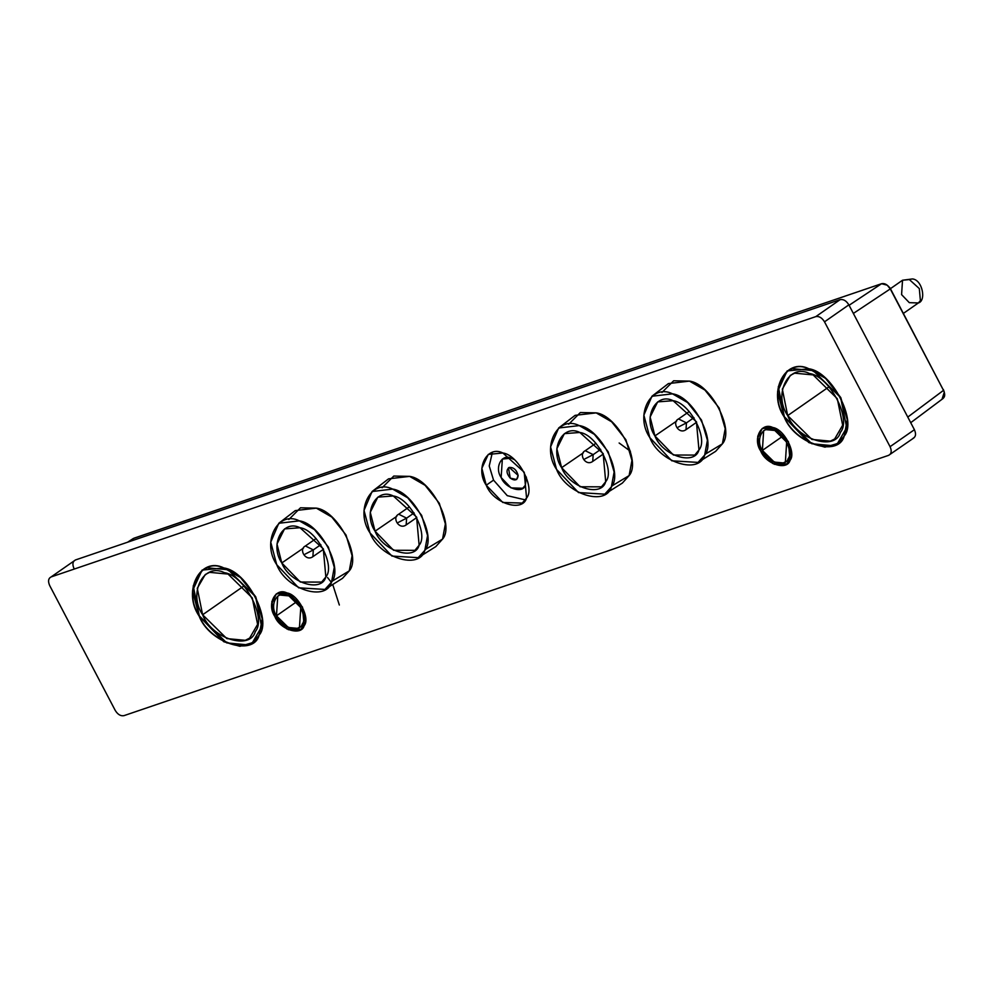 <?xml version="1.0" encoding="UTF-8"?>
<svg xmlns="http://www.w3.org/2000/svg" width="994" height="994" viewBox="0 0 994 994"><rect width="100%" height="100%" fill="white"/><g stroke="black" fill="none" stroke-linecap="round" stroke-linejoin="round"><path stroke-width="1.49" d="M313.321 549.906L305.133 554.13L313.321 549.906L305.419 545.979L313.321 549.906L312.886 556.677L313.321 549.906L320.851 544.662L313.321 549.906M509.263 467.416L508.468 467.826L510.233 478.126L516.607 479.506L518.122 475.443L509.263 467.416C513.687 467.242 516.644 469.913 518.122 475.443C517.576 480.313 514.954 481.208 510.233 478.126C506.344 473.417 506.021 469.851 509.263 467.416M501.138 477.542C505.238 488.427 523.018 494.08 525.329 485.234L526.385 477.108L525.329 485.234L522.72 488.265L511.065 487.892L501.138 477.542L502.355 459.054L511.14 458.209L514.097 459.476L511.14 458.209C501.647 453.388 494.304 467.59 501.138 477.542L511.065 487.892L522.72 488.265L525.329 485.234L526.385 477.108L525.329 485.234C523.018 494.08 505.238 488.427 501.138 477.542C494.304 467.59 501.647 453.388 511.14 458.209L514.097 459.476L511.14 458.209L502.355 459.054L501.138 477.542M406.608 518.147L398.42 522.372L406.608 518.147L398.693 514.221L406.608 518.147L406.161 524.931L406.608 518.147L414.125 512.904L406.608 518.147M593.169 454.643L584.981 458.868L593.169 454.643L585.255 450.704L593.169 454.643L592.722 461.415L593.169 454.643L600.687 449.4L593.169 454.643M686.456 422.885L678.256 427.109L686.456 422.885L678.542 418.959L686.456 422.885L686.009 429.669L686.456 422.885L693.974 417.642L686.456 422.885M339.339 605.023L332.729 584.509M331.375 582.422L327.56 577.526M901.583 294.609L902.527 280.233L909.361 279.575L919.313 288.583L920.394 300.598L918.369 302.959L909.299 302.661L901.583 294.609M918.369 302.959L920.394 300.598L919.313 288.583L909.361 279.575L902.527 280.233L912.48 278.941C922.432 279.786 926.483 300.822 918.369 302.959L903.397 313.396M760.696 450.978L772.748 463.539L786.875 463.999L790.044 460.321L788.354 441.572L772.823 427.519L762.174 428.551L757.503 438.665L760.696 450.978C752.408 438.913 761.317 421.667 772.823 427.519C783.931 428.874 796.579 452.966 790.044 460.321C787.236 471.044 765.678 464.186 760.696 450.978L757.714 436.229L762.174 428.551L764.585 427.345L774.873 428.302L788.354 441.572L791.336 456.321L786.875 463.999L784.465 465.217L774.189 464.248L760.696 450.978C765.678 464.186 787.236 471.044 790.044 460.321C796.579 452.966 783.931 428.874 772.823 427.519C761.317 421.667 752.408 438.913 760.696 450.978M274.791 616.392L286.831 628.953L300.971 629.401L304.139 625.735L302.449 606.974L286.918 592.933L276.27 593.965L271.598 604.066L274.791 616.392C266.504 604.315 275.413 587.081 286.918 592.933C298.026 594.275 310.675 618.38 304.139 625.735C301.331 636.458 279.774 629.6 274.791 616.392L271.809 601.643L276.27 593.965L278.68 592.747L288.968 593.716L302.449 606.974L305.431 621.735L300.971 629.401L298.56 630.618L288.272 629.662L274.791 616.392C279.774 629.6 301.331 636.458 304.139 625.735C310.675 618.38 298.026 594.275 286.918 592.933C275.413 587.081 266.504 604.315 274.791 616.392M654.909 435.931L676.616 421.071L654.909 435.931L673.435 455.016L694.756 455.078L698.968 449.947L696.421 421.791L673.124 400.706L657.668 401.887L650.113 417.02L654.909 435.931C642.459 417.803 655.829 391.922 673.124 400.706C689.786 402.732 708.784 438.913 698.968 449.947C694.756 466.049 662.377 455.749 654.909 435.931M649.84 437.646C659.134 462.309 699.416 475.132 704.659 455.09C716.873 441.361 693.24 396.357 672.503 393.835C650.995 382.914 634.346 415.107 649.84 437.646L643.864 415.144L651.927 396.246L672.503 393.835L687.624 402.57L701.491 420.064L707.417 440.267L704.659 455.09L698.061 462.409L671.795 460.806L649.84 437.646M698.061 462.409L715.643 451.338L722.389 443.846L725.21 428.662L719.147 407.975L704.945 390.058L689.463 381.112L668.39 383.585L651.927 396.246M619.138 443.001L630.42 451.276M561.622 467.677L583.329 452.817L561.622 467.677L580.148 486.774L601.469 486.836L605.694 481.705L603.147 453.55L579.837 432.465L564.381 433.645L556.839 448.766L561.622 467.677C549.173 449.561 562.554 423.68 579.837 432.465C596.512 434.477 615.51 470.671 605.694 481.705C601.469 497.808 569.102 487.507 561.622 467.677M556.565 469.404C565.859 494.068 606.129 506.878 611.385 486.849C623.586 473.119 599.954 428.103 579.216 425.594C557.709 414.66 541.071 446.853 556.565 469.404L550.577 446.902L558.64 428.004L579.216 425.594L594.337 434.328L608.204 451.823L614.13 472.026L611.385 486.849L604.774 494.167L578.508 492.564L556.565 469.404M604.774 494.167L622.356 483.084L629.115 475.592L631.936 460.421L625.872 439.733L611.67 421.816L596.176 412.87L575.116 415.343L558.64 428.004M375.061 531.194L396.768 516.333L375.061 531.194L393.587 550.278L414.908 550.341L419.133 545.209L416.585 517.054L393.276 495.969L377.819 497.149L370.265 512.283L375.061 531.194C362.611 513.066 375.993 487.184 393.276 495.969C409.95 497.994 428.948 534.176 419.133 545.209C414.908 561.324 382.528 551.011 375.061 531.194M370.004 532.921C379.286 557.572 419.567 570.394 424.811 550.365C437.025 536.623 413.392 491.62 392.655 489.098C371.147 478.176 354.51 510.369 370.004 532.921L364.015 510.407L372.079 491.521L392.655 489.098L407.776 497.832L421.642 515.339L427.569 535.53L424.811 550.365L418.213 557.671L391.947 556.068L370.004 532.921M418.213 557.671L435.794 546.601L442.554 539.108L445.374 523.925L439.298 503.237L425.109 485.32L409.615 476.374L388.555 478.847L372.079 491.521M281.787 562.952L303.481 548.079L281.787 562.952L300.312 582.037L321.621 582.099L325.846 576.967L323.298 548.812L299.989 527.727L284.532 528.907L276.991 544.041L281.787 562.952C269.324 544.824 282.706 518.943 299.989 527.727C316.664 529.74 335.661 565.934 325.846 576.967C321.634 593.07 289.254 582.77 281.787 562.952M276.717 564.667C286.011 589.33 326.281 602.153 331.536 582.111C343.738 568.382 320.118 523.366 299.368 520.856C277.873 509.922 261.223 542.115 276.717 564.667L270.741 542.165L278.805 523.266L299.368 520.856L314.489 529.591L328.368 547.085L334.282 567.288L331.536 582.111L324.939 589.43L298.66 587.827L276.717 564.667M324.939 589.43L342.508 578.346L349.267 570.867L352.087 555.683L346.024 534.996L331.822 517.079L316.34 508.133L295.268 510.605L278.805 523.266M493.546 480.127L507.251 495.658L525.416 499.907L507.251 495.658L493.546 480.127L489.234 465.975L492.353 452.506L489.234 465.975L493.546 480.127L486.24 485.221L502.778 502.467L522.21 503.088L526.559 498.044L524.223 472.287L502.902 452.991L488.265 454.42L481.854 468.298L486.24 485.221L493.546 480.127M784.142 416.834L808.793 442.554L824.97 447.151L837.756 443.486L844.229 435.968L847.248 419.716L840.762 397.563L825.554 378.379L808.979 368.811L787.149 370.924L777.594 391.611L784.142 416.834C767.157 392.121 785.409 356.821 808.979 368.811C831.717 371.57 857.623 420.909 844.229 435.968C838.476 457.923 794.33 443.871 784.142 416.834M199.086 616.007L223.737 641.714L239.914 646.311L252.687 642.646L259.173 635.129L262.192 618.877L255.694 596.735L240.498 577.551L223.911 567.972L202.093 570.084L192.525 590.771L199.086 616.007C182.101 591.281 200.341 555.994 223.911 567.972C246.649 570.73 272.555 620.07 259.173 635.129C253.42 657.084 209.262 643.031 199.086 616.007M74.041 568.618C72.164 564.319 72.637 561.436 75.469 559.957L840.154 299.641C843.434 299.045 846.341 300.784 848.851 304.847L824.511 321.832L890.065 446.679L914.405 429.706L848.851 304.847C846.341 300.784 843.434 299.045 840.154 299.641L75.469 559.957L51.116 576.93C48.296 578.409 47.824 581.291 49.7 585.59L115.242 710.437C117.764 714.512 120.672 716.252 123.952 715.655L888.636 455.339C891.456 453.86 891.941 450.965 890.065 446.679L824.511 321.832C822.001 317.757 819.093 316.017 815.813 316.614L51.116 576.93L75.469 559.957L51.116 576.93L815.813 316.614L840.154 299.641L815.813 316.614C819.093 316.017 822.001 317.757 824.511 321.832L848.851 304.847L914.405 429.706L890.065 446.679C891.941 450.965 891.456 453.86 888.636 455.339L123.952 715.655C120.672 716.252 117.764 714.512 115.242 710.437L49.7 585.59C47.824 581.291 48.296 578.409 51.116 576.93M486.24 485.221C474.846 468.634 487.085 444.964 502.902 452.991C518.16 454.842 535.53 487.942 526.559 498.044C522.695 512.78 493.074 503.349 486.24 485.221M288.832 519.514L300.499 507.797L316.34 508.133C337.575 510.705 361.766 556.802 349.267 570.867L331.921 581.316M382.106 487.756L393.786 476.051L409.615 476.374C430.849 478.959 455.053 525.043 442.554 539.108L425.208 549.558M568.68 424.252L580.347 412.535L596.176 412.87C617.423 415.442 641.615 461.539 629.115 475.592L611.77 486.054M661.954 392.493L673.634 380.789L689.463 381.112C710.698 383.684 734.901 429.781 722.389 443.846L705.057 454.295M913.871 437.919L888.636 455.339M912.977 438.366C915.809 436.888 916.282 433.993 914.405 429.706C916.282 433.993 915.809 436.888 912.977 438.366M944.3 392.183L943.368 389.536L944.3 392.183L942.101 399.004C944.983 397.525 945.456 394.643 943.517 390.344L907.77 417.082L943.517 390.344L890.276 288.919L853.361 313.433L890.276 288.919C887.791 284.793 884.884 283.054 881.566 283.712L849.087 305.282L881.566 283.712L133.979 538.201L128.064 542.041L133.146 538.611M943.517 390.344L890.115 288.098L943.517 390.344M890.276 288.919L887.207 285.179L890.276 288.919M133.233 538.549L881.566 283.712L887.207 285.179M888.015 285.887L890.115 288.098L943.902 391.139M784.365 416.747L778.302 386.728L787.36 371.11L792.268 368.637L813.191 370.6L840.626 397.588L846.702 427.606L837.644 443.225L832.724 445.697L811.8 443.734L784.365 416.747C794.492 443.61 838.364 457.575 844.08 435.745C857.387 420.785 831.643 371.756 809.041 369.01C785.62 357.107 767.492 392.183 784.365 416.747M828.996 386.803L787.683 415.616L811.887 439.423L830.338 441.15L834.674 438.975L842.663 425.196L837.308 398.718L813.117 374.912L794.653 373.185L790.317 375.372L782.328 389.139L787.683 415.616L828.996 386.803M787.683 415.616C772.798 393.947 788.789 363.009 809.451 373.508C829.381 375.931 852.094 419.182 840.365 432.378C835.32 451.624 796.616 439.311 787.683 415.616M199.309 615.907L193.234 585.888L202.291 570.283L207.212 567.798L228.135 569.761L255.57 596.76L261.633 626.767L252.575 642.385L247.668 644.857L226.744 642.907L199.309 615.907C209.423 642.77 253.308 656.736 259.024 634.918C272.319 619.958 246.574 570.916 223.985 568.17C200.564 556.267 182.424 591.343 199.309 615.907M243.94 585.963L202.627 614.777L226.818 638.595L245.282 640.322L249.618 638.136L257.608 624.356L252.252 597.891L228.048 574.072L209.597 572.345L205.261 574.532L197.272 588.299L202.627 614.777L243.94 585.963M202.627 614.777C187.742 593.107 203.733 562.182 224.395 572.681C244.325 575.091 267.026 618.343 255.296 631.538C250.252 650.797 211.548 638.471 202.627 614.777M296.709 601.705L276.469 615.82L288.322 627.487L297.355 628.332L299.48 627.264L300.772 607.545L288.919 595.891L279.886 595.033L277.761 596.114L276.469 615.82L296.709 601.705M276.469 615.82C269.175 605.209 277.003 590.063 287.129 595.195C296.895 596.388 308.016 617.572 302.263 624.033C299.79 633.464 280.842 627.425 276.469 615.82M782.613 436.304L762.373 450.419L774.227 462.073L783.26 462.918L785.384 461.85L786.676 442.144L774.823 430.477L765.79 429.632L763.665 430.7L762.373 450.419L782.613 436.304M762.373 450.419C755.08 439.795 762.907 424.649 773.034 429.793C782.8 430.974 793.92 452.158 788.167 458.619C785.707 468.05 766.747 462.024 762.373 450.419M316.067 538.537L305.419 545.979C298.299 549.297 305.754 561.958 312.886 556.677L323.535 549.26M409.354 506.791L398.693 514.221C391.574 517.551 399.041 530.2 406.161 524.931L416.809 517.501M595.915 443.274L585.255 450.704C578.135 454.034 585.603 466.695 592.722 461.415L603.37 453.997M689.202 411.528L678.542 418.959C671.422 422.288 678.89 434.937 686.009 429.669L696.657 422.239M890.425 288.682L902.527 280.233M133.196 538.574L127.642 542.19M943.082 398.482L910.728 422.686M840.278 441.386L837.644 443.225M789.994 369.283L787.36 371.11M255.209 640.546L252.575 642.385M204.926 568.444L202.291 570.283"/></g></svg>
